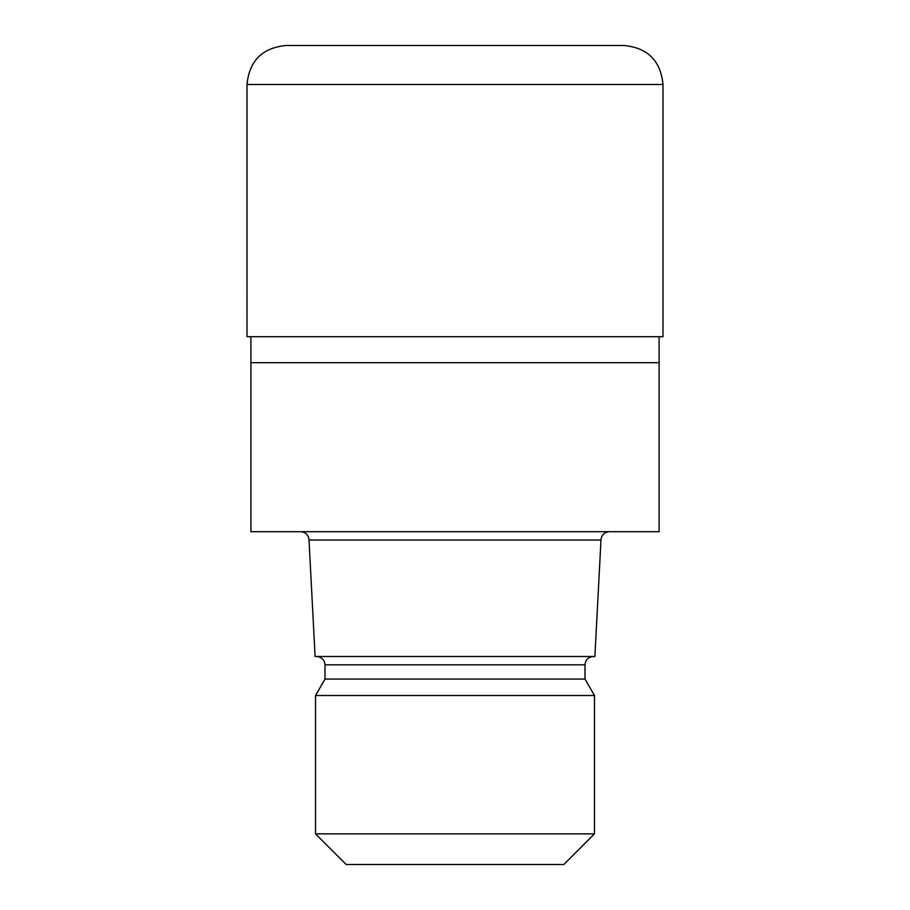 <?xml version="1.0" encoding="UTF-8"?>
<svg xmlns="http://www.w3.org/2000/svg" width="910" height="910" viewBox="0 0 910 910"><rect width="100%" height="100%" fill="white"/><g stroke="black" fill="none" stroke-linecap="round" stroke-linejoin="round"><path stroke-width="1.36" d="M250.898 336.7L250.898 362.703L659.102 362.703L659.102 531.702L250.898 531.702L250.898 362.703L659.102 362.703L659.102 336.7M600.987 540.017L594.89 656.497L315.11 656.497L309.013 540.017L600.987 540.017C601.442 535.012 604.206 532.236 609.313 531.702M593.32 656.497C588.224 657.043 585.448 659.818 585.005 664.823L324.995 664.823L324.995 679.065L585.005 679.065L594.492 695.502L594.492 833.844L315.508 833.844L346.164 864.5L563.836 864.5L594.492 833.844M324.995 679.065L315.508 695.502L594.492 695.502M286.002 45.5L623.998 45.5C647.692 47.809 660.694 60.811 663.003 84.505L246.997 84.505C249.306 60.811 262.308 47.809 286.002 45.5M246.997 84.505L247.008 336.7L662.992 336.7L663.003 84.505M585.005 664.823L585.005 679.065M315.508 695.502L315.508 833.844M324.995 664.823C324.551 659.818 321.776 657.043 316.68 656.497M309.013 540.017C308.558 535.012 305.794 532.236 300.687 531.702"/></g></svg>
